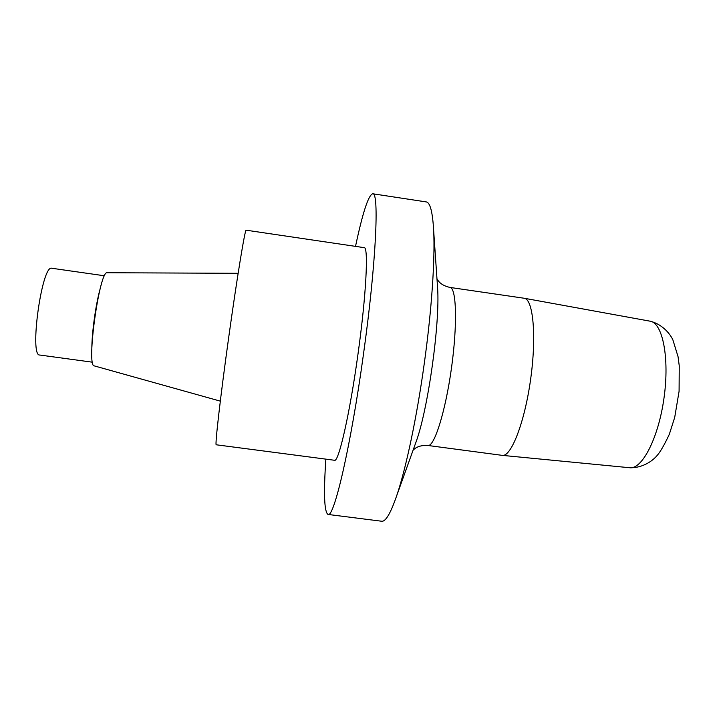 <?xml version="1.0" encoding="UTF-8"?>
<svg xmlns="http://www.w3.org/2000/svg" width="715" height="715" viewBox="0 0 715 715"><rect width="100%" height="100%" fill="white"/><g stroke="black" fill="none" stroke-linecap="round" stroke-linejoin="round"><path stroke-width="1.07" d="M427.945 445.481C434.237 447.063 445.409 411.885 451.46 368.198C457.582 324.521 456.456 287.618 449.976 287.43L524.238 298.253C533.184 299.165 536.697 336.095 530.637 379.236C524.676 422.386 511.189 456.939 502.341 455.375L427.945 445.481C418.034 444.927 414.494 448.913 413.1 450.155M325.861 459.137C323.529 493.538 324.244 511.976 327.997 514.442L381.676 521.235C385.626 521.825 390.649 513.281 396.736 495.602C405.995 468.45 416.908 417.033 424.326 363.104C431.708 310.069 435.122 258.884 433.665 230.677C432.638 212.006 430.144 202.417 426.185 201.907L372.703 193.765C368.413 195.115 362.684 212.65 355.516 246.371M327.997 514.442C333.842 518.625 350.788 446.598 363.417 354.613C376.17 263.638 379.379 191.459 372.703 193.765M357.956 354.336C366.25 295.224 368.663 246.407 364.158 247.649L246.139 230.194C245.075 228.827 237.094 277.125 228.737 337.149C220.363 397.174 214.831 445.811 216.225 444.784L334.522 460.272C338.544 462.775 349.76 414.074 357.956 354.336M92.476 362.201L39.736 355.024C29.092 356.445 41.979 263.987 51.829 268.268L104.524 275.793M100.18 288.708C95.81 304.161 91.851 332.529 91.833 348.589M238.131 273.3L107.268 272.737C99.555 269.501 85.979 366.893 94.282 365.892L220.309 401.133M502.341 455.375L629.745 467.735C642.142 469.567 658.533 437.857 664.029 397.826C669.687 357.822 662.591 322.84 650.176 321.205L524.238 298.253M414.629 445.901L416.398 441.003C428.196 408.059 439.984 323.484 437.643 288.574L437.285 283.381M437.285 283.408L433.665 230.677M414.637 445.874L396.736 495.602M449.976 287.43C440.297 285.249 437.973 280.441 436.972 278.868M629.745 467.735C641.024 468.173 651.294 462.221 656.745 455.929C660.079 452.327 664.262 445.132 669.303 434.354L674.71 417.39L679.089 391.239L679.25 365.848L678.061 356.714L672.895 339.911C669.472 332.529 661.178 323.877 650.176 321.205"/></g></svg>
